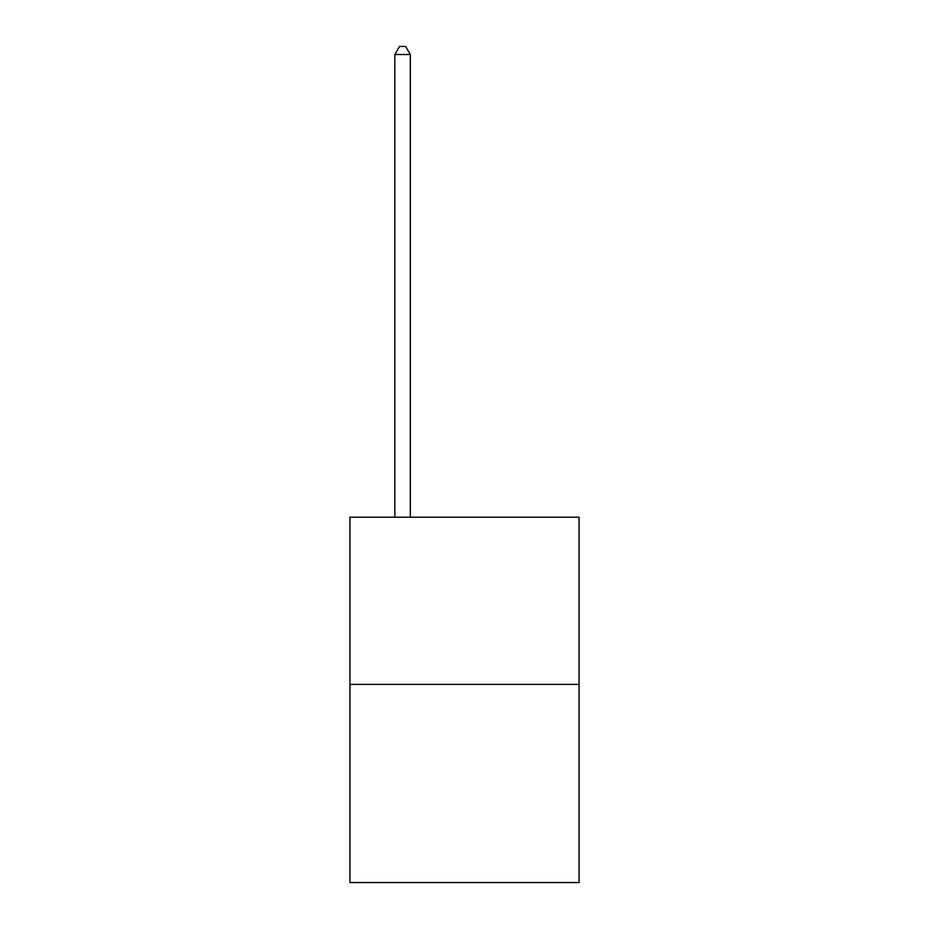 <?xml version="1.0" encoding="UTF-8"?>
<svg xmlns="http://www.w3.org/2000/svg" width="929" height="929" viewBox="0 0 929 929"><rect width="100%" height="100%" fill="white"/><g stroke="black" fill="none" stroke-linecap="round" stroke-linejoin="round"><path stroke-width="1.39" d="M579.057 684.394L579.057 517.198L349.943 517.198L349.943 882.55L579.057 882.55L579.057 684.394L349.943 684.394M410.316 517.198L410.316 54.497L394.837 54.497L394.837 517.198M394.837 54.497L399.482 46.45L405.671 46.45L410.316 54.497"/></g></svg>
